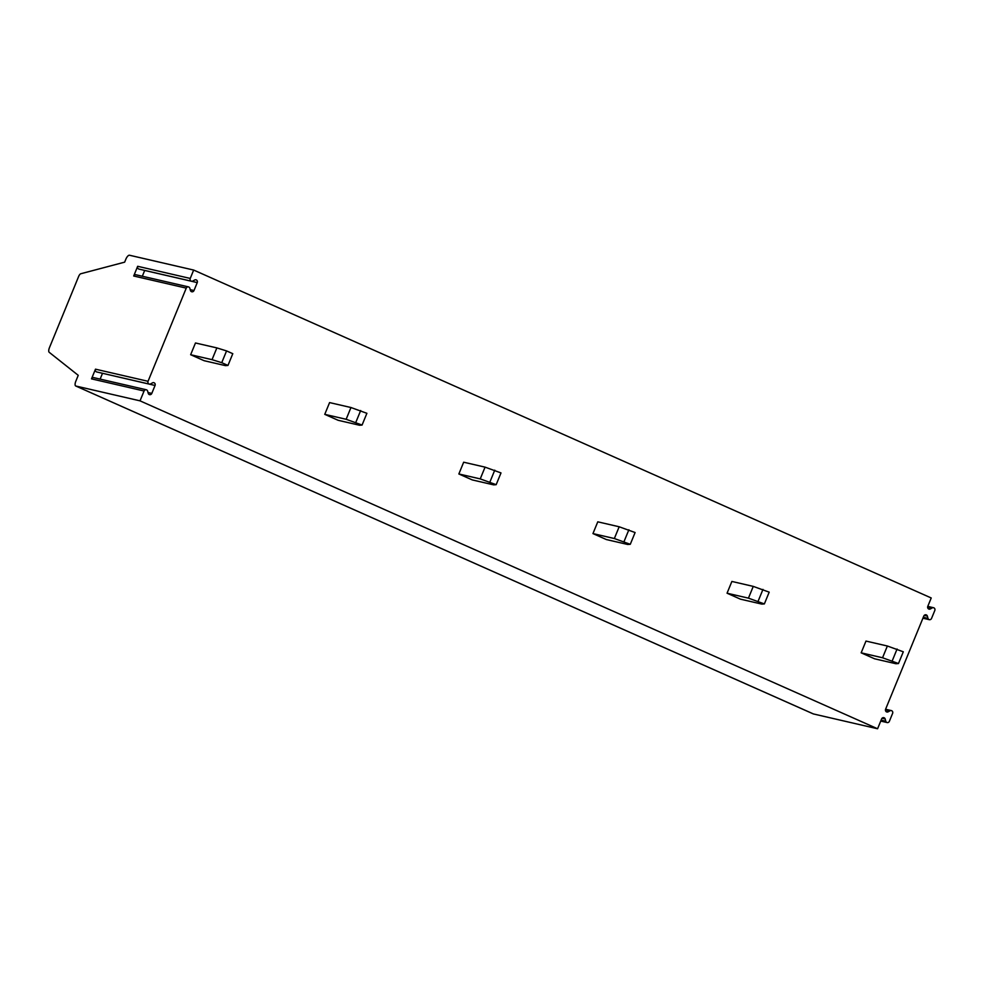 <?xml version="1.0" encoding="UTF-8"?>
<svg xmlns="http://www.w3.org/2000/svg" width="984" height="984" viewBox="0 0 984 984"><rect width="100%" height="100%" fill="white"/><g stroke="black" fill="none" stroke-linecap="round" stroke-linejoin="round"><path stroke-width="1.48" d="M880.729 721.075L887.15 722.551A2.066 1.907 103 0 1 885.797 721.247L885.182 718.972A2.066 1.907 -77 0 0 881.615 718.91L877.58 728.763L140.023 400.845L144.07 391.005A2.066 1.907 -77 0 1 147.625 391.066L148.24 393.342A2.066 1.907 103 0 0 151.807 393.403L155.054 385.47A2.066 1.907 103 0 0 152.557 382.825L150.552 383.932A2.066 1.907 -77 0 1 148.043 381.3L186.259 288.127A2.066 1.907 -77 0 1 189.814 288.189L190.429 290.464A2.066 1.907 103 0 0 193.996 290.526L197.243 282.592A2.066 1.907 103 0 0 194.746 279.96L192.741 281.067A2.066 1.907 -77 0 1 190.232 278.435L193.663 270.059L931.221 597.964L927.789 606.341A2.066 1.907 -77 0 0 930.286 608.985L928.035 608.456M887.15 722.551A2.066 1.907 103 0 0 889.351 721.309L892.611 713.375A2.066 1.907 103 0 0 890.102 710.743L888.097 711.85A2.066 1.907 -77 0 1 885.6 709.218L923.804 616.046A2.066 1.907 -77 0 1 927.371 616.107L927.986 618.382A2.066 1.907 103 0 0 931.541 618.444L934.8 610.51A2.066 1.907 103 0 0 932.291 607.866L930.286 608.985M216.861 347.906L195.472 342.973L190.65 354.72L204.069 360.685L225.459 365.63L227.968 365.433L221.744 362.678L226.566 350.919L216.861 347.906L212.04 359.664L221.744 362.678M362.075 425.063L366.897 413.305L350.968 407.524L329.578 402.591L324.757 414.35L338.164 420.303L359.554 425.248L362.075 425.063L346.147 419.282L324.757 414.35M898.478 663.536L903.3 651.789L887.371 646.008L865.981 641.076L861.16 652.822L874.567 658.788L895.957 663.733L898.478 663.536L882.55 657.767L861.16 652.822M764.371 603.918L769.193 592.159L753.264 586.39L731.875 581.446L727.053 593.204L740.46 599.17L761.862 604.102L764.371 603.918L748.443 598.149L727.053 593.204M630.277 544.3L635.098 532.541L619.17 526.772L597.78 521.827L592.958 533.586L606.365 539.552L627.755 544.484L630.277 544.3L614.348 538.531L592.958 533.586M496.17 484.682L500.991 472.923L485.063 467.142L463.673 462.209L458.851 473.968L472.271 479.921L493.661 484.866L496.17 484.682L480.241 478.901L458.851 473.968M191.511 281.227L138.953 269.087A2.066 1.907 -77 0 1 137.674 266.295L133.701 276A2.066 1.907 -77 0 1 135.903 274.757L188.461 286.885M193.663 270.059L129.494 255.237A4.772 1.857 -66 0 0 125.854 259.222L124.648 262.162L80.799 273.749A3.186 1.23 -66 0 0 78.671 276.393L49.471 347.61A4.772 1.857 -66 0 0 49.2 352.297L78.24 375.322L75.829 381.202A4.772 1.857 -66 0 0 75.719 385.986A4.772 1.857 -66 0 0 75.854 386.036L813.411 713.941L877.58 728.763M140.023 400.845L75.854 386.036M149.322 384.092L96.764 371.964A2.066 1.907 -77 0 1 95.485 369.172L91.5 378.865A2.066 1.907 -77 0 1 93.714 377.622L146.272 389.762M227.968 365.433L232.79 353.687L226.566 350.919M212.04 359.664L190.65 354.72M100.122 379.111L102.496 373.33A2.066 1.907 103 0 0 102.508 373.293L155.054 385.47M142.323 276.233L144.685 270.452A2.066 1.907 103 0 0 144.709 270.416M927.371 616.107L924.234 615.381M927.986 618.382L923.299 617.3M932.291 607.866L927.654 606.796M885.182 718.972L882.045 718.259M885.797 721.247L881.098 720.165M890.102 710.743L885.465 709.673M888.097 711.85L885.834 711.334M882.55 657.767L887.371 646.008M897.076 649.022L892.254 660.781M748.443 598.149L753.264 586.39M762.969 589.391L758.147 601.15M614.348 538.531L619.17 526.772M628.874 529.773L624.053 541.532M480.241 478.901L485.063 467.142M494.767 470.155L489.946 481.914M346.147 419.282L350.968 407.524M360.673 410.537L355.851 422.296M186.259 288.127L133.701 276M190.232 278.435L137.674 266.295M144.07 391.005L91.5 378.865M148.043 381.3L95.485 369.172M151.807 393.403L148.018 392.53M193.996 290.526L190.207 289.653M197.243 282.592L144.685 270.452M813.276 713.904L75.719 385.986M922.918 618.198L929.339 619.686M927.764 606.39L933.521 607.718M885.575 709.255L891.332 710.583"/></g></svg>
